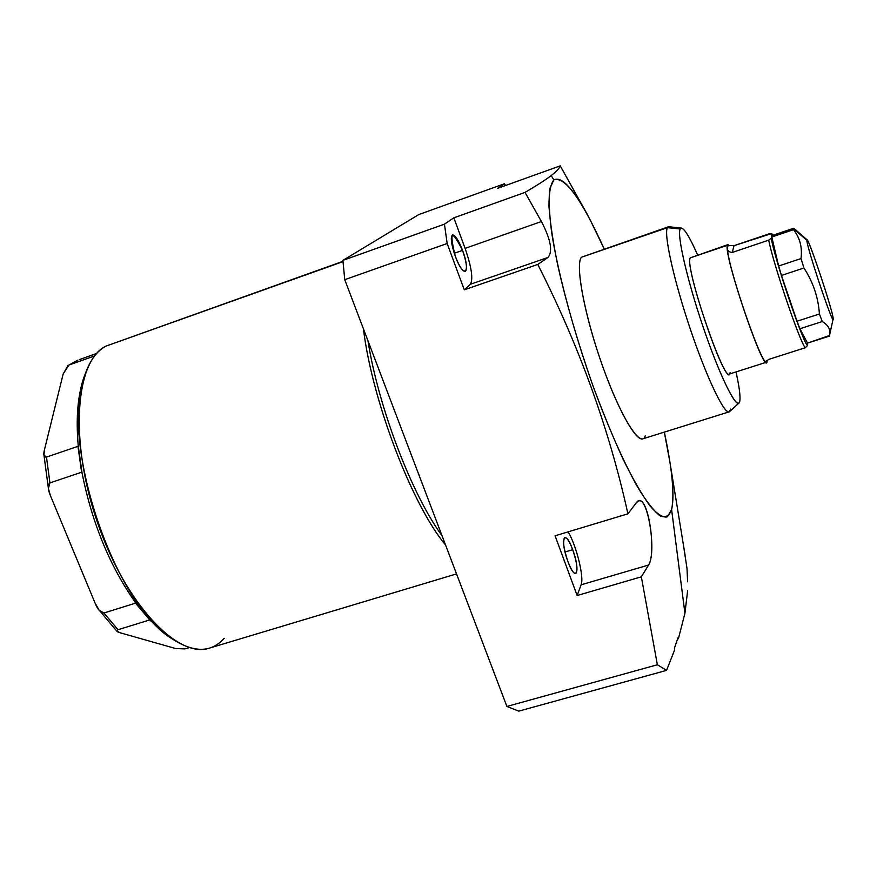 <?xml version="1.0" encoding="UTF-8"?>
<svg xmlns="http://www.w3.org/2000/svg" width="877" height="877" viewBox="0 0 877 877"><rect width="100%" height="100%" fill="white"/><g stroke="black" fill="none" stroke-linecap="round" stroke-linejoin="round"><path stroke-width="1.32" d="M793.564 228.283L771.607 236.132L778.623 266.016L771.585 237.075L793.499 229.686C799.912 237.788 802.422 247.413 801.03 258.572L778.623 266.016L781.473 275.444L797.007 321.223L781.473 275.444L803.924 268.011C813.122 282.087 818.285 297.413 819.425 313.988L797.007 321.223L799.912 328.743L807.531 343.093L799.912 328.743L822.253 321.552C828.622 325.268 830.99 330.125 829.346 336.132L807.531 343.093L829.489 335.507C830.826 329.796 828.414 325.148 822.253 321.552L799.912 328.743L797.007 321.223L819.425 313.988L822.253 321.552L819.425 313.988C818.285 297.413 813.122 282.087 803.924 268.011L781.473 275.444L778.623 266.016L801.03 258.572L803.924 268.011L801.03 258.572C802.422 247.413 799.912 237.788 793.499 229.686L771.585 237.075L771.782 235.639L793.564 228.283L793.499 229.686L793.564 228.283L796.031 230.18M772.801 235.288L771.859 233.907L771.3 238.237C774.227 258.211 803.968 345.757 807.651 345.439L807.629 343.06L807.651 345.439L805.229 347.763L807.651 345.439C803.968 345.757 774.227 258.211 771.3 238.237L768.701 240.166L732.218 252.455L734.038 245.67L728.14 245.428L727.515 247.5C727.088 250.405 728.655 252.061 732.218 252.455L768.701 240.166L771.3 238.237L771.859 233.907L772.801 235.288M768.899 359.34L805.229 347.763C799.725 341.701 773.437 264.372 768.701 240.166C773.437 264.372 799.725 341.701 805.229 347.763L768.899 359.34L766.213 361.149M771.749 233.534L734.038 245.67L769.611 233.655L771.859 233.907M766.553 361.149L766.224 361.434C761.905 367.156 726.003 261.653 727.515 247.5L728.118 245.439L734.038 245.67L732.218 252.455C728.655 252.061 727.088 250.405 727.515 247.5C726.013 262.431 763.779 372.144 766.553 361.149L766.553 361.149M727.417 245.297C722.856 253.979 766.75 381.517 767.09 360.831L766.476 362.223C761.729 368.099 723.021 252.346 727.417 245.297L690.243 257.871L727.417 245.297L729.423 245.659L727.888 244.639L727.417 245.297M766.476 362.223L729.236 374.073C722.999 380.399 684.356 265.38 690.243 257.871L727.888 244.639M680.212 228.974C676.551 234.861 688.259 284.499 705.272 333.205C722.242 382.032 738.401 412.672 739.859 400.756C740.484 395.878 739.201 386.264 735.989 371.925C739.201 386.264 740.484 395.878 739.859 400.756L738.938 403.036C735.079 407.246 718.482 372.517 702.729 325.805C686.932 279.149 676.803 234.663 680.212 228.974L667.441 227.669L680.212 228.974C682.712 225.751 688.5 234.4 697.577 254.9C690.056 237.853 684.707 228.919 681.506 228.086L680.212 228.974M730.081 372.615C728.129 393.696 684.038 267.057 690.243 257.871M738.938 403.036L729.587 411.576C725.257 416.279 707.421 379.741 690.692 330.223C673.92 280.761 663.483 233.633 667.441 227.669L668.921 226.748L681.506 228.086M581.462 257.235L667.441 227.669C663.571 233.567 673.514 279.072 689.87 327.779C706.171 376.518 724.051 414.141 729.094 411.861L642.775 438.851C635.529 441.8 615.731 405.371 599.539 357.345C583.271 309.373 575.4 263.834 581.462 257.235L668.351 226.814L581.462 257.235C574.852 264.163 584.773 316.729 603.069 367.474C621.278 418.351 641.142 449.221 645.264 435.814M587.612 214.975L560.228 165.863L497.588 188.369L504.45 183.753L505.525 185.518L504.45 183.753L418.778 214.569L342.907 260.381L444.453 224.161L447.16 243.488L444.453 224.161L453.858 217.825L465.095 248.377C471.552 267.156 473.317 279.127 470.39 284.28L464.273 289.827L447.16 243.488L344.749 279.686L342.907 260.381L418.778 214.569L504.45 183.753L497.588 188.369L560.228 165.863C559.636 168.088 556.632 171.333 551.194 175.597C545.472 179.949 536.746 185.551 525.016 192.403L453.858 217.825L444.453 224.161L342.907 260.381L344.749 279.686L506.895 706.456L657.377 664.755L506.895 706.456L518.789 711.137L506.895 706.456L344.749 279.686L447.16 243.488L464.273 289.827L537.776 264.448C579.204 345.987 609.252 429.116 627.921 513.823L636.34 502.762L638.5 501.074C648.52 496.031 656.456 553.102 648.607 565.04L581.111 584.806L577.132 595.527L555.086 535.792L577.132 595.527L641.339 576.825L648.607 565.04L581.111 584.806C584.312 577.625 576.518 545.911 568.175 531.846C576.518 545.911 584.312 577.625 581.111 584.806L577.132 595.527L641.339 576.825L657.377 664.755L666.575 670.368L518.789 711.137L666.575 670.368L674.49 650.23L674.479 648.037L677.976 637.787L678.392 638.752L684.926 613.308L671.607 509.57C673.843 499.879 673.284 484.082 669.929 462.19L664.317 432.109C672.231 469.085 674.665 494.902 671.607 509.57L667.265 516.893C662.913 517.836 657.114 514.13 649.89 505.788C641.931 494.705 633.073 479.324 623.306 459.636C613.253 437.798 603.212 413.385 593.181 386.384C578.195 343.784 566.378 303.376 557.728 265.161C552.992 241.822 550.076 222.188 548.969 206.27C548.914 192.907 550.537 184.115 553.836 179.906C564.733 175.948 581.506 198.947 604.176 248.893L590.868 221.333C574.172 189.542 561.828 175.729 553.836 179.906L549.791 188.687C548.596 198.86 549.199 213.341 551.6 232.142C557.915 272.879 573.525 331.188 593.181 386.384C608.134 427.099 623.722 462.3 637.469 486.845C646.185 501.14 653.683 510.798 659.953 515.808C665.38 518.11 669.272 516.027 671.607 509.57L684.926 613.308L678.392 638.752L677.976 637.787L674.479 648.037L674.49 650.23L666.575 670.368L657.377 664.755L641.339 576.825L648.607 565.04C657.432 551.227 646.426 487.59 636.34 502.762L627.921 513.823C609.252 429.116 579.204 345.987 537.776 264.448L547.961 257.465C552.981 251.589 550.8 239.607 541.427 221.53L525.016 192.403C536.746 185.551 545.472 179.949 551.194 175.597L553.836 179.906L551.194 175.597C556.632 171.333 559.636 168.088 560.228 165.863L587.59 214.887M684.926 613.308L687.634 590.67L684.926 613.308M687.601 581.791L687.009 568.526L687.601 581.791M683.347 544.398L687.009 568.526L683.326 544.409M567.89 561.466C571.048 569.633 573.668 573.69 575.75 573.646C578.075 570.795 577.055 562.804 572.703 549.693L565.018 551.984L572.703 549.693C564.832 527.548 559.559 539.344 567.89 561.466C576.025 583.961 580.837 571.07 572.703 549.693C569.557 541.515 566.937 537.437 564.81 537.448C562.486 540.221 563.516 548.224 567.89 561.466M627.921 513.823L555.086 535.792L627.921 513.823M455.251 256.106C463.823 279.807 471.223 273.175 462.552 250.373C451.556 228.897 449.123 230.804 455.251 256.106C459.263 266.334 462.607 271.475 465.27 271.53C467.474 269.239 466.564 262.19 462.552 250.373L454.264 253.278L462.552 250.373C458.561 240.166 455.218 235.003 452.499 234.883C450.285 237.119 451.206 244.19 455.251 256.106M453.858 217.825L465.095 248.377L541.427 221.53L525.016 192.403L453.858 217.825M541.427 221.53L465.095 248.377C471.552 267.156 473.317 279.127 470.39 284.28L547.961 257.465C552.981 251.589 550.8 239.607 541.427 221.53M470.39 284.28L464.273 289.827L537.776 264.448L547.961 257.465L470.39 284.28M442.019 535.694C412.037 495.088 378.349 407.136 367.956 340.769C378.349 407.136 412.037 495.088 442.019 535.694M445.56 545.023C412.168 505.24 372.122 400.844 363.429 328.842C372.122 400.844 412.168 505.24 445.56 545.023M456.533 573.898L209.406 648.125C177.954 659.142 125.29 603.99 97.347 522.144C69.075 440.418 75.466 360.359 106.029 346.097L343.028 261.62L106.029 346.097C97.106 350.756 90.178 360.03 85.244 373.942C58.364 437.305 113.023 603.804 172.221 638.916C193.927 652.981 211.258 652.773 224.227 638.292M68.132 365.457L63.177 373.942L44.376 450.131C43.17 454.889 43.872 457.213 46.481 457.081L49.923 482.898L48.378 488.533L50.427 495.648L95.133 603.223C97.72 609.537 100.647 612.804 103.924 613.001L135.507 603.157L150.033 620.247L135.014 601.94L150.033 620.247L169.513 636.976L150.033 620.247L135.014 601.94C109.757 565.906 92.129 523.076 82.131 473.481L78.185 445.417C75.893 418.296 77.68 396.141 83.556 378.963L84.839 375.159M68.987 365.018L77.9 360.096L68.987 365.018L94.617 355.909L68.987 365.018L63.177 373.942L44.376 450.131L43.96 455.174L46.481 457.081L77.976 446.338L78.185 445.417L82.131 473.481L78.185 445.417C75.817 417.233 77.823 394.464 84.214 377.11M106.029 346.097L343.006 261.313M135.014 601.94C109.757 565.906 92.129 523.076 82.131 473.481L81.616 472.232L49.923 482.898L46.481 457.081L77.976 446.338L81.616 472.232L49.923 482.898C47.555 484.959 47.72 489.213 50.427 495.648L95.133 603.223L99.156 610.249L103.924 613.001L118.011 629.719L116.773 631.078L120.028 632.745L175.652 648.542L185.014 648.903L189.41 647.577L185.014 648.903L175.652 648.542L120.028 632.745C116.498 631.769 115.819 630.749 118.011 629.719L103.924 613.001L135.507 603.157L135.014 601.94M79.303 359.636L96.722 353.398M149.375 620.05L118.011 629.719L149.375 620.05M729.094 411.861L730.64 409.088M833.139 318.439C832.986 311.456 809.504 240.484 807.136 239.903L793.466 228.765L806.884 240.298C806.182 245.33 832.854 325.367 833.117 319.075L833.139 318.439C834.772 330.826 806.259 245.988 806.884 240.298C806.358 231.429 832.898 310.513 833.139 318.439M772.856 235.277L771.804 233.6M669.929 462.19L685.069 555.075M590.868 221.333L587.36 214.47M167.88 635.869L171.168 638.171M77.9 360.096L67.759 365.72M43.872 454.472L48.586 489.794M98.377 609.219L116.97 631.33M807.136 239.903L795.976 230.125M829.489 335.529L833.117 319.075"/></g></svg>

